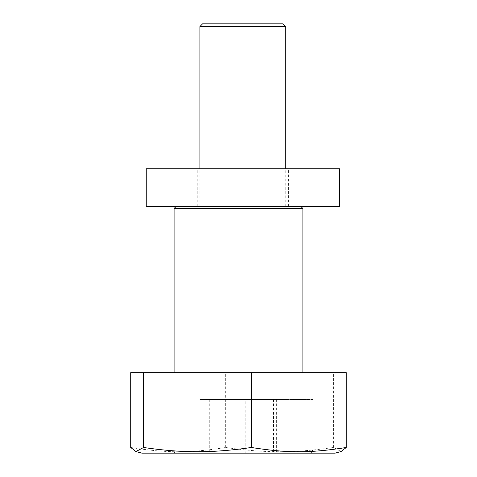 <?xml version="1.0" encoding="UTF-8"?>
<svg xmlns="http://www.w3.org/2000/svg" width="477" height="477" viewBox="0 0 477 477"><rect width="100%" height="100%" fill="white"/><g stroke="black" fill="none" stroke-linecap="round" stroke-linejoin="round"><path stroke-width="0.36" stroke-dasharray="2.38 1.79" d="M335.092 453.15L141.907 453.15M130.728 447.486C167.028 453.18 189.357 453.18 225.657 447.486C245.595 450.383 263.56 451.797 279.546 451.713C295.525 451.797 313.49 450.383 333.429 447.486L341.073 451.546M225.538 399.487L285.753 399.487L225.538 399.487M225.538 206.302L285.753 206.302L225.538 206.302M214.739 453.15L312.584 453.15L214.739 453.15M214.739 399.487L312.584 399.487L214.739 399.487M213.44 206.302L300.748 206.302L213.44 206.302M174.105 208.449L302.895 208.449M212.581 372.656L302.895 372.656L212.581 372.656M130.728 372.656L346.272 372.656M225.657 447.486L225.657 372.656M333.429 447.486L333.429 372.656M146.23 168.739L339.415 168.739M146.23 206.302L339.415 206.302M283.07 23.85L202.576 23.85M199.893 26.533L285.753 26.533M267.162 399.487L199.893 399.487L267.162 399.487M205.092 453.15L309.364 453.15L205.092 453.15M203.268 399.487L312.584 399.487L203.268 399.487M245.762 399.487L209.254 399.487L245.762 399.487L245.762 453.15L276.386 453.15L209.254 453.15L245.762 453.15M239.877 399.487L239.877 453.15M273.446 399.487L273.446 453.15M209.254 399.487L209.254 453.15M212.193 399.487L212.193 453.15M276.386 399.487L276.386 453.15M282.372 449.93L173.062 449.93L282.372 449.93M199.893 206.302L199.893 168.739M176.281 453.15C174.308 452.941 173.234 451.868 173.062 449.93L173.062 453.15M309.364 453.15C311.338 452.941 312.411 451.868 312.584 449.93L312.584 453.15M285.753 206.302L285.753 168.739M197.21 206.302L197.21 168.739M288.436 206.302L288.436 168.739"/><path stroke-width="0.72" d="M135.927 451.546L141.907 453.15L335.092 453.15L341.073 451.546L346.272 447.486C309.972 453.18 287.643 453.18 251.343 447.486C231.405 450.383 213.44 451.797 197.454 451.713C181.475 451.797 163.51 450.383 143.571 447.486L135.927 451.546L130.728 447.486L130.728 372.656L346.272 372.656L346.272 447.486M300.748 206.302L302.895 208.449L174.105 208.449L174.105 372.656M143.571 447.486L143.571 372.656M251.343 447.486L251.343 372.656M339.415 206.302L146.23 206.302L146.23 168.739L339.415 168.739L339.415 206.302M199.893 26.533L202.576 23.85L283.07 23.85L285.753 26.533L199.893 26.533L199.893 168.739M302.895 208.449L302.895 372.656M176.251 206.302L174.105 208.449M285.753 26.533L285.753 168.739"/></g></svg>
